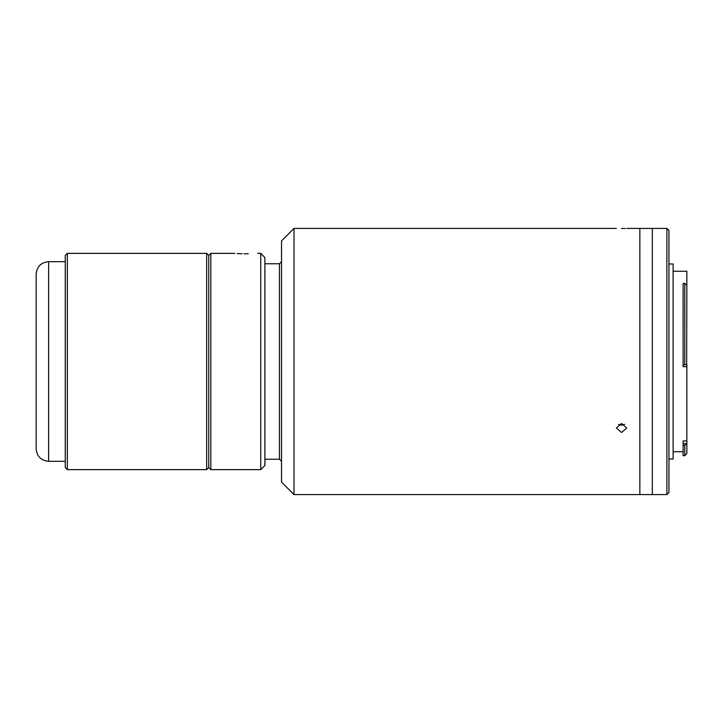 <?xml version="1.0" encoding="UTF-8"?>
<svg xmlns="http://www.w3.org/2000/svg" width="723" height="723" viewBox="0 0 723 723"><rect width="100%" height="100%" fill="white"/><g stroke="black" fill="none" stroke-linecap="round" stroke-linejoin="round"><path stroke-width="1.08" d="M36.15 361.5L36.15 274.162C36.891 266.588 41.048 262.422 48.631 261.69L48.631 461.31C41.048 460.578 36.891 456.412 36.15 448.838L36.15 300.153M206.661 253.366L208.748 255.445L210.827 253.366L210.827 469.634L208.748 467.555L208.748 255.445L208.748 467.555L206.661 469.634L206.661 253.366L67.338 253.366L67.338 469.634L206.661 469.634M67.338 469.634L65.26 467.555L65.26 255.445L67.338 253.366M684.771 364.79L684.771 283.407L683.108 283.407L683.108 364.79L686.85 364.726L686.85 443.579L683.108 443.741L683.108 440.967L686.85 440.967M668.965 263.976L673.122 263.976L673.122 459.024L668.965 459.024M666.886 228.414L668.965 230.492L668.965 492.508L666.886 494.586L666.886 228.414L652.327 228.414L652.327 494.586L652.327 228.414L626.751 228.414M673.122 271.252L686.85 271.252L686.85 285.124L684.771 283.407M686.669 364.717L686.85 285.124M686.85 366.678L683.108 366.678L683.108 364.79M683.108 443.741L683.108 455.698L684.771 455.698L684.771 445.431L686.669 443.741M683.108 445.431L684.771 445.431M686.85 443.579L686.85 453.619L684.771 455.698M666.886 494.586L639.855 494.586L639.855 228.414L639.855 494.586L293.999 494.586L293.999 228.414L281.527 240.895L281.527 482.105L293.999 494.586M242.268 253.755L237.126 253.547M244.094 253.773C232.02 253.33 232.02 253.33 244.094 253.773L248.251 253.773C260.325 253.33 260.325 253.33 248.251 253.773M260.732 253.366L260.732 469.634L264.889 465.476L264.889 257.524L260.732 253.366L257.614 253.366M264.889 459.232L279.449 459.232L279.449 263.768L281.527 261.69M621.554 228.513C628.26 228.405 628.26 228.405 621.554 228.513C614.848 228.405 614.848 228.405 621.554 228.513L623.488 228.504M623.624 228.504L625.178 228.468M621.554 432.49L616.358 428.043L621.554 423.488L626.751 428.043L621.554 432.49M618.499 424.365L621.554 425.205L624.609 424.365M65.26 261.69L48.631 261.69M65.26 461.31L48.631 461.31M673.122 451.748L683.108 451.748M210.827 253.366L234.74 253.366M210.827 469.634L260.732 469.634M616.358 228.414L293.999 228.414M279.449 263.768L264.889 263.768M279.449 459.232L281.527 461.31"/></g></svg>
